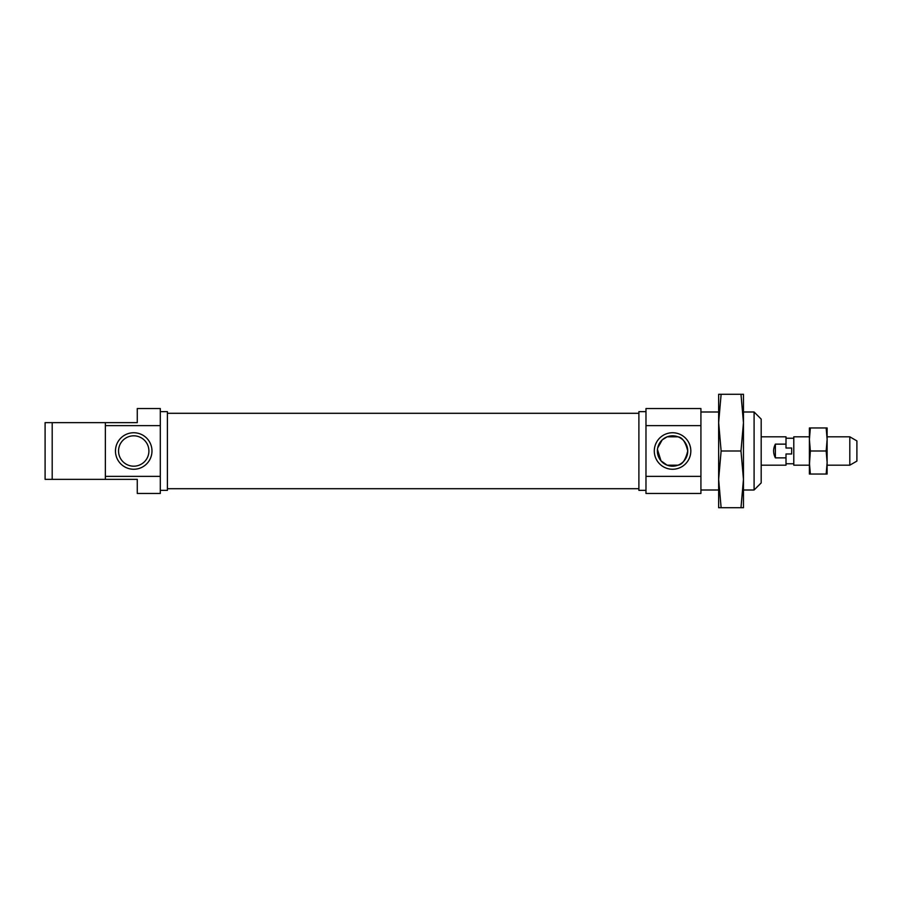 <?xml version="1.0" encoding="UTF-8"?>
<svg xmlns="http://www.w3.org/2000/svg" width="902" height="902" viewBox="0 0 902 902"><rect width="100%" height="100%" fill="white"/><g stroke="black" fill="none" stroke-linecap="round" stroke-linejoin="round"><path stroke-width="1.35" d="M672.565 469.254A18.254 18.254 0 0 0 690.819 451A18.254 18.254 0 0 0 672.565 432.746A18.254 18.254 0 0 0 654.3 451A18.254 18.254 0 0 0 672.565 469.254M672.565 466.187A15.187 15.187 0 0 0 687.741 451A15.187 15.187 0 0 0 672.565 435.813A15.187 15.187 0 0 0 657.378 451A15.187 15.187 0 0 0 672.565 466.187M657.682 447.978L662.226 439.883L667.13 436.816L677.988 436.816C682.284 437.312 685.543 442.025 687.741 450.966C685.565 459.952 682.307 464.688 677.988 465.184L667.13 465.184L660.997 460.832L657.457 449.489M700.922 490L718.646 490M743.462 490L754.095 490L754.095 412L743.462 412M700.922 412L718.646 412M645.979 411.65L638.887 411.65L638.887 490.35L645.979 490.35M754.095 412L761.187 419.092L761.187 482.908L754.095 490M645.979 425.631L645.979 408.55L700.922 408.55L700.922 425.631L645.979 425.631L645.979 476.369L700.922 476.369L700.922 425.631M700.922 476.369L700.922 493.45L645.979 493.45L645.979 476.369M743.462 479.368L740.982 507.725L743.462 507.725L743.462 422.632L740.982 451L743.462 479.357M721.126 507.725L718.646 507.725L718.646 479.357L721.126 451L718.646 422.632L721.126 394.275L718.646 394.275L718.646 479.357L721.126 507.725L740.982 507.725M740.982 451L721.126 451M740.982 394.275L743.462 422.643L743.462 394.275L721.126 394.275M167.4 488.704L638.887 488.704M167.4 413.296L638.887 413.296M133.721 435.813A15.187 15.187 0 0 0 118.545 451A15.187 15.187 0 0 0 133.721 466.187A15.187 15.187 0 0 0 148.909 451A15.187 15.187 0 0 0 133.721 435.813M133.721 432.746A18.254 18.254 0 0 0 115.467 451A18.254 18.254 0 0 0 133.721 469.254A18.254 18.254 0 0 0 151.976 451A18.254 18.254 0 0 0 133.721 432.746M160.308 490.35L167.4 490.35L167.4 411.65L160.308 411.65M160.308 425.631L160.308 408.55L137.273 408.55L137.273 422.643L45.1 422.643L45.1 479.357L137.273 479.357L137.273 493.45L160.308 493.45L160.308 425.631L105.365 425.631L105.365 476.369L160.308 476.369M52.192 479.357L52.192 422.643M105.365 479.357L105.365 476.369M105.365 425.631L105.365 422.643M827.123 465.184L827.123 436.816L849.808 436.816L849.808 465.184L827.123 465.184M809.398 436.816L793.794 436.816L793.794 465.184L809.398 465.184L810.357 451L809.398 439.477L810.357 427.954L809.398 427.954L809.398 462.523L810.357 474.046L827.123 474.046L827.123 462.523L826.164 474.046M827.123 439.477L827.123 427.954L826.164 427.954L827.123 439.477L826.164 451L827.123 462.523M809.398 462.523L809.398 474.046L810.357 474.046M826.164 451L810.357 451M826.164 427.954L810.357 427.954M849.808 436.816L856.9 440.909L856.9 461.091L849.808 465.184M786.003 463.763L793.794 463.763M786.003 438.237L793.794 438.237M786.003 457.866L786.003 453.988L791.674 453.988L791.674 448.012L786.003 448.012L786.003 444.134L775.37 444.134C773.025 448.711 773.025 453.289 775.37 457.866L786.003 457.866L786.003 465.184L761.187 465.184M667.13 465.184L677.988 465.184M761.187 436.816L786.003 436.816L786.003 444.134M667.13 436.816L677.988 436.816M791.674 448.012L791.674 453.988M775.37 444.134L775.37 457.866"/></g></svg>
